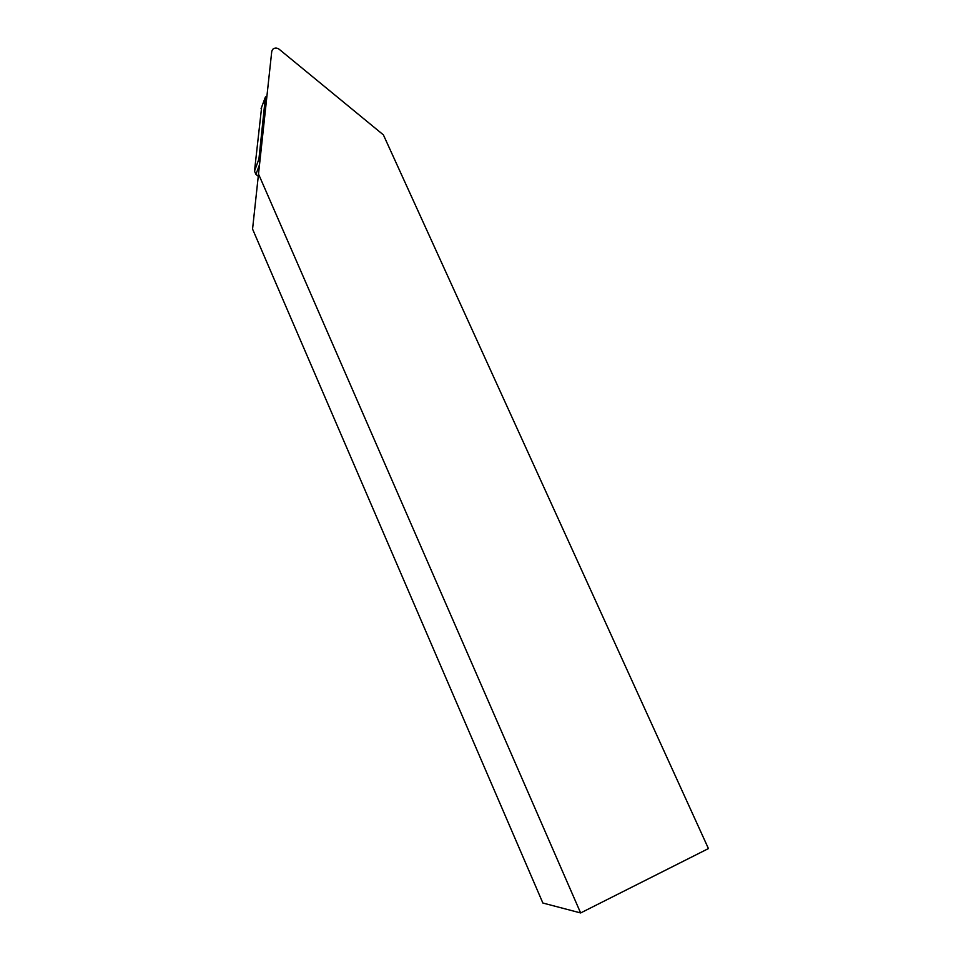 <?xml version="1.0" encoding="UTF-8"?>
<svg xmlns="http://www.w3.org/2000/svg" width="961" height="961" viewBox="0 0 961 961"><rect width="100%" height="100%" fill="white"/><g stroke="black" fill="none" stroke-linecap="round" stroke-linejoin="round"><path stroke-width="1.44" d="M252.563 229.078L271.759 51.365L252.563 229.078L542.869 903.028L580.636 912.95L258.881 174.854M580.636 912.95L708.437 848.575L383.391 134.876L279.086 49.191C276.744 47.63 274.594 47.69 272.648 49.383L271.759 51.365M258.089 176.199L255.926 174.409L254.497 171.13L261.644 107.127M254.497 171.13L258.929 158.985L265.416 97.025L266.629 96.184M258.929 158.985L259.71 161.628M259.314 165.22L255.926 174.409M265.416 97.025L261.08 108.641"/></g></svg>
